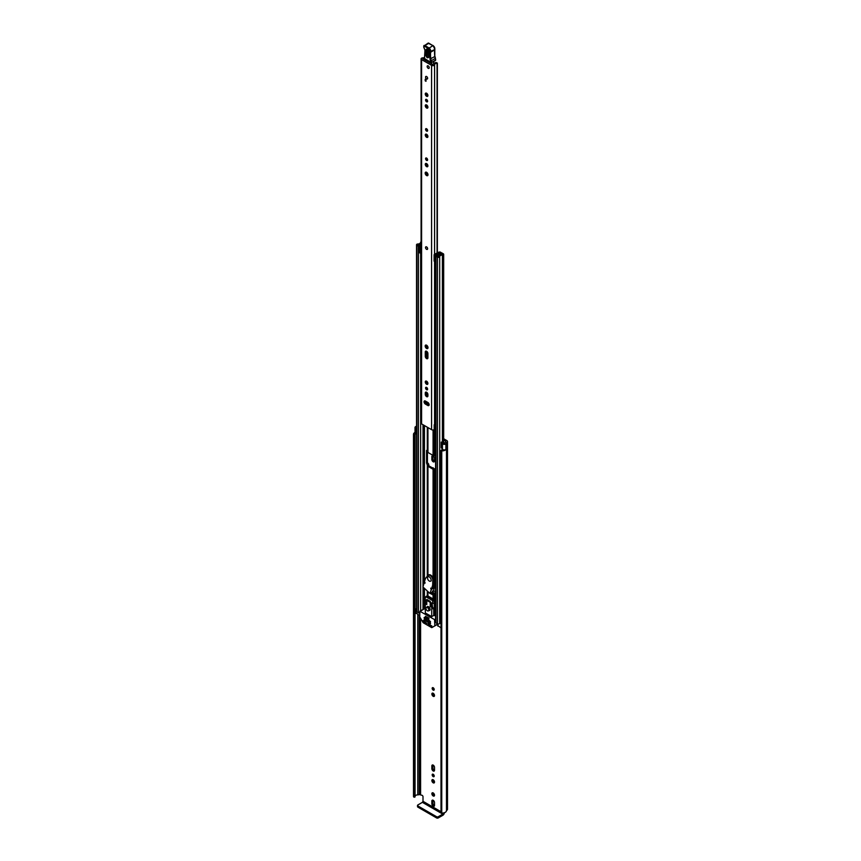 <?xml version="1.0" encoding="UTF-8"?>
<svg xmlns="http://www.w3.org/2000/svg" width="861" height="861" viewBox="0 0 861 861"><rect width="100%" height="100%" fill="white"/><g stroke="black" fill="none" stroke-linecap="round" stroke-linejoin="round"><path stroke-width="1.29" d="M443.566 449.829A2.831 1.636 0 0 1 441.596 450.002L440.993 450.378L441.747 450.873L441.747 813.053L440.993 812.569L441.004 450.486M413.764 797.06L413.517 434.568L414.539 434.999L414.539 797.189L413.764 797.06M433.191 792.927A1.862 1.076 -120 0 0 432.254 792.841A1.862 1.076 -120 0 0 431.974 794.337A1.862 1.076 -120 0 0 433.191 795.973A1.862 1.076 -120 0 0 434.127 796.07A1.862 1.076 -120 0 0 434.407 794.574A1.862 1.076 -120 0 0 433.191 792.927M432.932 792.809A1.862 1.076 -120 0 0 434.224 795.381A1.862 1.076 -120 0 0 434.482 795.499M432.168 774.846A1.442 0.829 -120 0 0 432.803 776.299A1.442 0.829 -120 0 0 433.912 776.687A1.442 0.829 -120 0 0 434.213 776.019A1.442 0.829 -120 0 0 433.578 774.577A1.442 0.829 -120 0 0 432.47 774.19A1.442 0.829 -120 0 0 432.168 774.846M433.212 774.265A1.442 0.829 -120 0 0 434.213 775.998M431.867 780.54A1.862 1.076 -120 0 0 432.685 782.412A1.862 1.076 -120 0 0 434.127 782.918A1.862 1.076 -120 0 0 434.504 782.057A1.862 1.076 -120 0 0 433.696 780.184A1.862 1.076 -120 0 0 432.254 779.679A1.862 1.076 -120 0 0 431.867 780.54M432.932 779.657A1.862 1.076 -120 0 0 432.911 779.937A1.862 1.076 -120 0 0 434.482 782.337M432.168 688.337A1.442 0.829 -120 0 0 432.803 689.79A1.442 0.829 -120 0 0 433.912 690.178A1.442 0.829 -120 0 0 434.213 689.521A1.442 0.829 -120 0 0 433.578 688.068A1.442 0.829 -120 0 0 432.47 687.681A1.442 0.829 -120 0 0 432.168 688.337M433.212 687.767A1.442 0.829 -120 0 0 434.213 689.489M431.867 694.031A1.862 1.076 -120 0 0 432.685 695.903A1.862 1.076 -120 0 0 434.127 696.409A1.862 1.076 -120 0 0 434.504 695.548A1.862 1.076 -120 0 0 433.696 693.675A1.862 1.076 -120 0 0 432.254 693.17A1.862 1.076 -120 0 0 431.867 694.031M432.932 693.148A1.862 1.076 -120 0 0 432.911 693.428A1.862 1.076 -120 0 0 434.482 695.828M415.766 426.55L415.809 426.529A2.034 1.173 0 0 0 415.024 427.454L415.024 432.997A2.034 1.173 0 0 0 415.615 433.826A2.034 1.173 0 0 0 416.207 434.062L416.541 434.148M415.024 427.454A2.034 1.173 0 0 0 415.615 428.283A2.034 1.173 0 0 0 416.207 428.52L416.541 428.617M443.684 439.939L445.783 441.155L445.611 441.951A2.034 1.173 0 0 0 445.008 442.78A2.831 1.636 180 0 1 444.857 443.307L443.921 443.426L442.586 441.801L441.252 442.156L441.252 447.698L442.468 449.227A2.034 1.173 0 0 0 442.877 449.571A2.034 1.173 0 0 0 445.923 449.464L445.923 443.921L445.847 449.507M441.252 442.156L442.468 443.684A2.034 1.173 0 0 0 442.877 444.028A2.034 1.173 0 0 0 445.923 443.921M440.993 811.697L422.999 801.311L422.999 796.737A1.13 0.657 60 0 0 422.191 795.349L419.221 794.531A2.034 1.173 180 0 1 417.789 794.875A2.831 1.636 0 0 0 415.045 796.134M434.504 802.581A1.862 1.076 -120 0 0 433.696 800.698A1.862 1.076 -120 0 0 432.254 800.203A1.862 1.076 -120 0 0 431.867 801.053L431.867 803.873A1.862 1.076 -120 0 0 432.685 805.745A1.862 1.076 -120 0 0 434.127 806.251A1.862 1.076 -120 0 0 434.504 805.39L434.504 802.581M431.867 768.701A1.862 1.076 -120 0 0 432.685 770.573A1.862 1.076 -120 0 0 434.127 771.069A1.862 1.076 -120 0 0 434.504 770.218L434.504 767.399A1.862 1.076 -120 0 0 433.696 765.526A1.862 1.076 -120 0 0 432.254 765.031A1.862 1.076 -120 0 0 431.867 765.881L431.867 768.701L432.911 768.098A1.862 1.076 -120 0 0 434.482 770.498M433.976 468.771A1.442 0.829 -120 0 0 432.47 467.814A1.442 0.829 -120 0 0 432.394 467.867M434.504 458.213A1.862 1.076 -120 0 0 433.696 456.33A1.862 1.076 -120 0 0 432.254 455.835A1.862 1.076 -120 0 0 431.867 456.685L431.867 459.505A1.862 1.076 -120 0 0 432.685 461.378A1.862 1.076 -120 0 0 434.127 461.883A1.862 1.076 -120 0 0 434.504 461.022L434.504 458.213M435.58 591.894L433.513 590.7M443.684 438.744L446.816 440.552A2.314 1.335 180 0 1 447.505 441.499A2.314 1.335 180 0 1 446.816 442.446L446.482 442.78A4.294 2.475 180 0 1 445.966 443.942M415.034 434.783L414.539 797.189M414.69 797.168L414.539 434.999M415.282 433.578A2.831 1.636 0 0 0 414.97 434.321A2.831 1.636 0 0 0 415.034 434.665L415.045 796.909M432.932 455.803A1.862 1.076 -120 0 0 432.911 456.082L432.911 458.902A1.862 1.076 -120 0 0 434.482 461.302M432.932 764.998A1.862 1.076 -120 0 0 432.911 765.278L432.911 768.098M432.932 800.17A1.862 1.076 -120 0 0 432.911 800.45L432.911 803.27A1.862 1.076 -120 0 0 434.482 805.67M415.766 426.507A4.294 2.475 180 0 1 416.541 426.324M415.024 432.426A4.294 2.475 0 0 0 413.495 434.321A4.294 2.475 0 0 0 413.517 434.568M441.747 450.873A4.294 2.475 0 0 0 445.966 449.571M441.747 813.053A4.294 2.475 0 0 0 446.482 810.599L446.816 810.266A2.314 1.335 0 0 0 447.505 809.318L447.505 441.499M422.999 801.311L422.396 802.344L442.78 814.119L443.383 813.085M442.78 814.119L438.227 816.745L438.227 817.95L442.78 815.324A2.314 1.335 120 0 0 444.416 812.709M438.227 817.95A1.13 0.657 180 0 1 436.624 817.95L417.833 807.101A1.13 0.657 180 0 1 417.51 806.639L417.51 805.444A1.13 0.657 0 0 1 417.833 804.981L422.396 802.344M417.51 805.444A1.13 0.657 0 0 0 417.833 805.907L417.833 807.101M436.624 817.95L436.624 816.745L417.833 805.907M436.624 816.745A1.13 0.657 0 0 0 438.227 816.745M435.967 592.971L433.89 592.992A87.628 50.595 60 0 1 432.491 592.185L432.491 590.958M432.685 593.778L435.612 593.939M432.685 593.681A87.628 50.595 60 0 1 431.286 592.874L431.286 592.971M427.325 249.378A1.474 0.85 -120 0 0 427.637 248.711A1.474 0.85 -120 0 0 426.991 247.225A1.474 0.85 -120 0 0 425.861 246.827M429.133 404.724A1.862 1.076 -120 0 0 427.809 402.431L425.377 401.032A1.862 1.076 -120 0 0 424.441 400.935A1.862 1.076 -120 0 0 424.15 402.431A1.862 1.076 -120 0 0 425.377 404.078L427.809 405.477A1.862 1.076 -120 0 0 428.746 405.574A1.862 1.076 -120 0 0 429.133 404.724M425.571 387.988A1.442 0.829 -120 0 0 426.206 389.441A1.442 0.829 -120 0 0 427.314 389.829A1.442 0.829 -120 0 0 427.616 389.161A1.442 0.829 -120 0 0 426.981 387.708A1.442 0.829 -120 0 0 425.872 387.332A1.442 0.829 -120 0 0 425.571 387.988M426.615 387.407A1.442 0.829 -120 0 0 427.616 389.14M425.269 381.95A1.862 1.076 -120 0 0 426.087 383.834A1.862 1.076 -120 0 0 427.53 384.329A1.862 1.076 -120 0 0 427.917 383.479A1.862 1.076 -120 0 0 427.099 381.595A1.862 1.076 -120 0 0 425.657 381.1A1.862 1.076 -120 0 0 425.269 381.95M426.335 381.068A1.862 1.076 -120 0 0 426.313 381.348A1.862 1.076 -120 0 0 427.885 383.758M425.173 346.025A2.002 1.162 -120 0 0 426.044 348.048A2.002 1.162 -120 0 0 427.594 348.587A2.002 1.162 -120 0 0 428.014 347.661A2.002 1.162 -120 0 0 427.131 345.648A2.002 1.162 -120 0 0 425.592 345.11A2.002 1.162 -120 0 0 425.173 346.025M426.249 345.057A2.002 1.162 -120 0 0 426.217 345.422A2.002 1.162 -120 0 0 427.971 348.038M425.571 158.65A1.442 0.829 -120 0 0 426.206 160.103A1.442 0.829 -120 0 0 427.314 160.49A1.442 0.829 -120 0 0 427.616 159.834A1.442 0.829 -120 0 0 426.981 158.381A1.442 0.829 -120 0 0 425.872 157.994A1.442 0.829 -120 0 0 425.571 158.65M426.615 158.08A1.442 0.829 -120 0 0 427.616 159.812M425.269 164.343A1.862 1.076 -120 0 0 426.087 166.227A1.862 1.076 -120 0 0 427.53 166.722A1.862 1.076 -120 0 0 427.917 165.872A1.862 1.076 -120 0 0 427.099 163.988A1.862 1.076 -120 0 0 425.657 163.493A1.862 1.076 -120 0 0 425.269 164.343M426.335 163.461A1.862 1.076 -120 0 0 426.313 163.741A1.862 1.076 -120 0 0 427.885 166.151M425.173 173.104A2.002 1.162 -120 0 0 426.044 175.127A2.002 1.162 -120 0 0 427.594 175.666A2.002 1.162 -120 0 0 428.014 174.74A2.002 1.162 -120 0 0 427.131 172.727A2.002 1.162 -120 0 0 425.592 172.189A2.002 1.162 -120 0 0 425.173 173.104M426.249 172.135A2.002 1.162 -120 0 0 426.217 172.501A2.002 1.162 -120 0 0 427.971 175.106M425.571 129.344A1.442 0.829 -120 0 0 426.206 130.797A1.442 0.829 -120 0 0 427.314 131.184A1.442 0.829 -120 0 0 427.616 130.517A1.442 0.829 -120 0 0 426.981 129.064A1.442 0.829 -120 0 0 425.872 128.687A1.442 0.829 -120 0 0 425.571 129.344M426.615 128.763A1.442 0.829 -120 0 0 427.616 130.495M425.269 135.037A1.862 1.076 -120 0 0 426.087 136.91A1.862 1.076 -120 0 0 427.53 137.405A1.862 1.076 -120 0 0 427.917 136.555A1.862 1.076 -120 0 0 427.099 134.682A1.862 1.076 -120 0 0 425.657 134.176A1.862 1.076 -120 0 0 425.269 135.037M426.335 134.155A1.862 1.076 -120 0 0 426.313 134.434A1.862 1.076 -120 0 0 427.885 136.834M425.269 105.72A1.862 1.076 -120 0 0 426.087 107.593A1.862 1.076 -120 0 0 427.53 108.099A1.862 1.076 -120 0 0 427.917 107.238A1.862 1.076 -120 0 0 427.099 105.365A1.862 1.076 -120 0 0 425.657 104.87A1.862 1.076 -120 0 0 425.269 105.72M426.335 104.838A1.862 1.076 -120 0 0 426.313 105.117A1.862 1.076 -120 0 0 427.885 107.517M425.571 100.027A1.442 0.829 -120 0 0 426.206 101.48A1.442 0.829 -120 0 0 427.314 101.867A1.442 0.829 -120 0 0 427.616 101.211A1.442 0.829 -120 0 0 426.981 99.758A1.442 0.829 -120 0 0 425.872 99.37A1.442 0.829 -120 0 0 425.571 100.027M426.615 99.456A1.442 0.829 -120 0 0 427.616 101.178M425.269 93.989A1.862 1.076 -120 0 0 426.087 95.872A1.862 1.076 -120 0 0 427.53 96.367A1.862 1.076 -120 0 0 427.917 95.517A1.862 1.076 -120 0 0 427.099 93.645A1.862 1.076 -120 0 0 425.657 93.139A1.862 1.076 -120 0 0 425.269 93.989M426.335 93.117A1.862 1.076 -120 0 0 426.313 93.397A1.862 1.076 -120 0 0 427.885 95.797M425.549 77.124A1.474 0.85 -120 0 0 426.195 78.599A1.474 0.85 -120 0 0 427.325 78.997A1.474 0.85 -120 0 0 427.637 78.319A1.474 0.85 -120 0 0 426.991 76.844A1.474 0.85 -120 0 0 425.861 76.446A1.474 0.85 -120 0 0 425.549 77.124M427.153 66.501A1.474 0.85 -120 0 0 427.799 67.987A1.474 0.85 -120 0 0 428.929 68.374A1.474 0.85 -120 0 0 429.23 67.707A1.474 0.85 -120 0 0 428.584 66.222A1.474 0.85 -120 0 0 427.454 65.834A1.474 0.85 -120 0 0 427.153 66.501M427.917 394.532A1.862 1.076 -120 0 0 427.099 392.648A1.862 1.076 -120 0 0 425.657 392.153A1.862 1.076 -120 0 0 425.269 393.003L425.269 394.349A1.862 1.076 -120 0 0 426.087 396.221A1.862 1.076 -120 0 0 427.53 396.727A1.862 1.076 -120 0 0 427.917 395.866L427.917 394.532M427.917 353.537A1.862 1.076 -120 0 0 427.099 351.665A1.862 1.076 -120 0 0 425.657 351.159A1.862 1.076 -120 0 0 425.269 352.02L425.269 356.303A1.862 1.076 -120 0 0 426.087 358.187A1.862 1.076 -120 0 0 427.53 358.682A1.862 1.076 -120 0 0 427.917 357.832L427.917 353.537M424.365 57.483A2.4 1.388 180 0 1 422.773 57.881A1.754 1.012 0 0 0 421.083 58.892A1.754 1.012 0 0 0 421.599 59.603L431.587 65.371A1.754 1.012 0 0 0 433.47 65.597A1.754 1.012 0 0 0 434.579 64.693A2.4 1.388 180 0 1 437.065 63.359L436.387 62.541A3.874 2.239 180 0 0 433.115 64.661L422.826 58.72A3.874 2.239 180 0 0 424.344 58.516M421.083 58.892L421.083 423.192A1.754 1.012 0 0 0 421.599 423.913L431.587 429.682A1.754 1.012 0 0 0 434.192 429.596L434.353 429.467A1.13 0.657 0 0 1 435.58 429.198M425.991 79.686L425.991 81.3L425.194 80.837L425.194 79.223L425.991 79.686L425.194 80.837M426.335 351.137A1.862 1.076 -120 0 0 426.313 351.417L426.313 355.711A1.862 1.076 -120 0 0 427.885 358.111M426.335 392.132A1.862 1.076 -120 0 0 426.313 392.412L426.313 393.746A1.862 1.076 -120 0 0 427.885 396.146M425.119 400.914A1.862 1.076 -120 0 0 426.41 403.475L428.853 404.885A1.862 1.076 -120 0 0 429.101 405.004M435.58 423.085A2.4 1.388 180 0 0 434.579 424.161A1.754 1.012 0 0 1 434.192 424.753L434.192 429.596M435.58 423.72A2.648 1.528 0 0 0 434.719 423.741M434.192 424.979L434.353 429.467M435.58 424.581A1.13 0.657 0 0 0 434.353 424.85M425.786 60.259L425.334 60.528A1.13 0.657 60 0 1 425.334 60.528L425.689 59.549M431.415 62.842L431.436 64.091M433.61 61.626L433.653 63.606M429.079 51.897L428.918 56.88C427.766 58.559 426.701 57.891 425.711 54.889L425.872 49.906C427.013 48.227 428.089 48.894 429.079 51.897L427.357 49.335L426.798 50.035L426.636 55.018C427.293 56.987 427.982 57.418 428.735 56.32L428.681 56.611M429.047 55.879L427.39 54.846L427.68 49.454M434.87 56.632A6.221 3.595 -120 0 0 435.3 58.182L435.72 60.001A5.65 3.261 -120 0 0 435.3 58.526A5.65 3.261 60 0 1 434.816 56.665A32.212 18.598 60 0 1 434.633 49.906L430.64 52.22A32.212 18.598 -120 0 0 430.812 58.978A5.65 3.261 -120 0 0 431.296 60.83A5.65 3.261 60 0 1 431.738 62.412L430.952 62.519A5.091 2.938 -120 0 0 430.554 61.099A6.221 3.595 60 0 1 430.016 59.054A32.783 18.931 60 0 1 429.843 52.134L429.94 51.8A2.26 1.302 -120 0 0 428.423 48.55L424.495 46.246A1.022 0.592 -120 0 0 423.752 46.612L423.752 46.774A1.862 1.076 -120 0 0 424.225 48.281A2.831 1.636 60 0 1 424.947 50.551L424.495 58.634L431.06 62.767A0.57 0.57 0 0 0 431.63 62.778L424.333 58.387A0.57 0.57 0 0 0 424.602 58.892L424.882 58.871M434.644 49.368L434.73 49.615A2.831 1.636 -120 0 0 432.825 45.558L428.907 43.244L424.904 45.558L428.832 47.861A2.831 1.636 60 0 1 430.726 51.929L429.843 52.134M429.295 43.47L428.907 43.244A1.582 0.915 -120 0 0 428.078 43.147L423.752 46.139A1.582 0.915 60 0 1 424.086 45.461A1.582 0.915 60 0 1 424.904 45.558L424.495 46.246M435.139 60.754L431.738 62.412L435.72 60.001M435.677 60.141L434.611 60.851L435.677 60.141M428.477 49.992L428.864 55.319M428.197 65.91A1.474 0.85 60 0 1 429.155 67.201A1.474 0.85 60 0 1 428.929 68.374A1.474 0.85 60 0 1 428.197 68.31A1.474 0.85 60 0 1 427.228 67.007A1.474 0.85 60 0 1 427.454 65.834A1.474 0.85 60 0 1 428.197 65.91M426.55 246.924A1.474 0.85 60 0 1 427.508 248.226A1.474 0.85 60 0 1 427.293 249.399A1.474 0.85 60 0 1 426.55 249.324A1.474 0.85 60 0 1 425.592 248.033A1.474 0.85 60 0 1 425.818 246.859A1.474 0.85 60 0 1 426.55 246.924M426.593 76.521A1.474 0.85 60 0 1 427.551 77.813A1.474 0.85 60 0 1 427.325 78.997A1.474 0.85 60 0 1 426.593 78.921A1.474 0.85 60 0 1 425.635 77.63A1.474 0.85 60 0 1 425.861 76.446A1.474 0.85 60 0 1 426.593 76.521M435.58 587.686L434.31 587.686A1.754 1.012 180 0 1 433.072 587.396L432.577 587.105M435.58 469.568L434.31 469.568A1.754 1.012 180 0 1 433.072 469.267L427.949 466.318A1.754 1.012 180 0 1 427.443 465.597L426.55 462.917L426.55 450.454L427.443 450.4L427.443 427.282L427.443 451.745A1.754 1.012 0 0 0 427.949 452.466L433.072 455.415A1.754 1.012 0 0 0 434.31 455.717L435.58 455.717M435.58 468.847L433.944 468.761L428.832 465.801L428.681 464.24A1.754 1.012 0 0 0 428.165 463.53L427.153 463.961M427.443 465.597L427.443 464.24M426.744 403.669L426.55 401.71M426.55 394.758L426.55 392.229M427.433 450.346L427.433 462.411L428.035 463.455M427.433 402.216L428.165 403.658A1.754 1.012 0 0 1 428.681 404.369L428.681 404.788M427.433 393.079L427.433 395.899M439.777 253.016L439.648 253.102A1.302 0.753 0 0 0 439.261 253.629A2.346 1.356 180 0 1 439.261 253.651A2.346 1.356 180 0 1 436.893 255.007A1.302 0.753 0 0 0 435.58 255.76A1.302 0.753 0 0 0 435.967 256.287L437.463 257.148A1.302 0.753 0 0 0 438.873 257.321A1.302 0.753 0 0 0 439.68 256.632A2.766 1.604 180 0 1 442.403 255.06A1.302 0.753 0 0 0 443.684 254.318A1.302 0.753 0 0 0 443.297 253.78L441.79 252.908L440.907 254.522M434.105 255.211L434.827 255.932L434.827 261.841L434.105 261.12L434.105 254.878A1.528 0.883 -0 0 1 434.644 254.199L438.755 252.208A1.41 0.818 -0 0 1 440.66 252.262L440.724 252.295A1.474 0.85 180 0 1 441.155 252.897A1.474 0.85 180 0 1 440.724 253.489L440.52 253.608A3.595 2.077 180 0 1 440.509 253.651A3.595 2.077 180 0 1 436.882 255.728L438.443 256.621A4.014 2.314 180 0 1 442.382 254.35L440.907 253.414M427.443 389.021L427.443 388.408L427.443 389.021M427.443 383.511L427.443 382.036L427.443 383.511M427.443 357.864L427.443 352.095L427.443 357.864M427.443 347.758L427.443 346.014L427.443 347.758M427.443 591.346L427.443 595.737L427.443 591.346A1.754 1.012 -0 0 0 427.949 592.056L429.316 592.842M430.231 593.369L433.072 595.016A1.754 1.012 -0 0 0 434.31 595.306L435.58 595.306M431.113 592.863L435.58 594.585M421.083 241.844A1.302 0.753 0 0 0 420.534 242.436A2.766 1.604 180 0 1 417.811 244.007A1.302 0.753 0 0 0 416.541 244.761A1.302 0.753 0 0 0 416.918 245.288L418.414 246.16A1.302 0.753 0 0 0 419.834 246.321A1.302 0.753 0 0 0 420.642 245.622A2.346 1.356 180 0 1 420.642 245.611A2.346 1.356 180 0 1 421.083 244.815M419.759 612.957A1.302 0.753 180 0 1 418.414 612.774L416.918 611.913A1.302 0.753 180 0 1 416.541 611.375L416.541 244.761M440.993 621.922A2.766 1.604 0 0 0 439.723 622.998A2.766 1.604 0 0 0 439.68 623.256A1.302 0.753 180 0 1 438.873 623.934A1.302 0.753 180 0 1 437.463 623.773L435.967 622.901A1.302 0.753 180 0 1 435.58 622.374L435.58 255.76M435.58 260.592L435.451 254.748L439.551 253.156M419.759 615.626L415.992 612.989M440.993 627.884L437.937 625.656M440.52 253.608L440.509 254.641M421.083 243.717A4.014 2.314 180 0 1 417.833 244.728L419.393 245.622A3.595 2.077 180 0 1 419.393 245.611A3.595 2.077 180 0 1 421.083 243.846M435.451 254.748L434.827 255.932M434.827 261.841L435.343 255.932M421.083 253.134A1.528 0.883 180 0 1 420.868 253.145L419.038 252.725L419.038 246.515L421.083 246.45M419.038 246.816L420.868 247.236A1.528 0.883 -0 0 0 421.083 247.225M420.276 247.236L420.276 253.145M440.993 623.73L439.723 622.998M415.831 613.226L416.197 608.727A1.7 0.979 180 0 1 416.541 608.566M415.831 609.071L415.992 613.452M416.541 609.61L415.992 609.297M430.328 602.431L430.328 601.419L426.938 599.45L426.938 600.472M425.409 616.304L425.409 617.315L428.81 619.285L428.81 618.263L425.409 616.304L429.026 618.144M428.95 610.567A2.26 1.302 -120 0 0 429.639 610.492A2.26 1.302 -120 0 0 429.994 608.684A2.26 1.302 -120 0 0 428.509 606.693A2.26 1.302 -120 0 0 427.379 606.574A2.26 1.302 -120 0 0 426.97 607.145A1.98 1.141 -120 0 0 426.701 607.382M427.852 606.478A2.26 1.302 -120 0 0 427.713 607.166M429.295 609.911A2.26 1.302 -120 0 0 429.316 609.922A2.26 1.302 -120 0 0 429.973 610.137M427.949 623.633L428.552 623.751M428.95 623.977L428.154 624.44L431.791 626.012L428.154 623.515M434.827 625.893L431.587 627.572L423.117 622.686L419.759 616.863L419.877 611.256L434.547 619.597L434.827 625.893L437.775 624.193M426.755 623.396L423.052 620.577L423.311 621.577L424.053 621.147M425.312 608.727L424.548 608.749M427.949 619.705L428.552 619.823M430.554 621.674L428.154 619.597M424.15 617.52L424.753 617.628M426.755 619.479L424.355 617.402M424.15 619.36L424.753 619.479M430.554 623.515L430.349 622.707L424.355 619.242M435.978 625.226L431.867 627.604M424.247 621.265L423.311 621.577M435.58 615.669L433.707 615.464L431.705 616.616L431.705 608.533L432.814 608.393L432.114 603.916L434.105 602.765L434.418 607.565M432.846 600.763L425.764 596.684L427.142 595.79A1.13 0.657 60 0 1 427.713 595.844L433.309 599.073L432.114 603.464L424.914 599.31L424.215 603.421L425.312 604.842L425.312 612.924L431.705 616.616M428.95 620.049L427.949 620.168M425.151 617.864L424.15 617.972M425.151 619.705L424.15 619.823M423.451 621.728L426.55 623.515M428.154 620.512L430.349 621.782M424.355 618.327L426.55 619.597M424.355 620.168L430.349 623.633M433.309 599.073A1.13 0.657 60 0 1 434.105 600.461L434.105 602.765M433.707 608.167L433.707 615.464M427.713 595.844L425.764 596.684L424.914 599.31M425.011 603.518L426.808 604.551L426.808 601.322L425.614 600.634L425.011 603.518L426.808 602.474M432.007 607.554L431.415 603.981L430.209 603.281L430.209 606.521L432.007 607.554M431.695 605.66L430.209 606.521M429.531 609.254A1.324 0.764 -120 0 0 429.973 609.222A1.324 0.764 -120 0 0 430.091 609.136M424.419 582.908L425.011 583.198L424.441 581.724L425.474 578.474L427.885 575.439A3.842 2.217 60 0 1 428.154 575.234A3.842 2.217 60 0 1 431.092 576.246A3.842 2.217 60 0 1 432.782 580.077L432.652 585.232L431.652 588.504L430.737 588.16L431.232 589.559L430.016 593.498L422.934 586.944L424.172 582.919L425.022 582.563M430.016 593.498L433.223 591.647L430.08 593.315M434.439 587.686L433.277 591.475M432.394 587.686L432.986 587.353M432.652 585.232L432.114 588.235M432.911 582.639L433.513 582.294L433.255 584.888M432.782 580.077L433.384 579.733L433.513 582.294M433.384 579.733A3.842 2.217 -120 0 0 431.695 575.901A3.842 2.217 -120 0 0 428.746 574.89L428.154 575.234M429.316 581.067A2.54 1.464 -120 0 0 430.586 581.197A2.54 1.464 -120 0 0 430.974 579.162A2.54 1.464 -120 0 0 429.316 576.913A2.54 1.464 -120 0 0 428.035 576.795A2.54 1.464 -120 0 0 427.648 578.829A2.54 1.464 -120 0 0 429.316 581.067M428.606 610.686A1.98 1.141 -120 0 0 428.896 610.6A1.98 1.141 -120 0 0 429.305 609.502A1.98 1.141 -120 0 0 428.369 607.629A1.98 1.141 -120 0 0 426.927 607.166L426.399 607.468A1.98 1.141 -120 0 0 426.001 608.566A1.98 1.141 -120 0 0 426.927 610.438A1.98 1.141 -120 0 0 428.38 610.901A1.98 1.141 -120 0 0 428.778 609.803A1.98 1.141 -120 0 0 427.852 607.931A1.98 1.141 -120 0 0 426.399 607.468M442.468 449.227L442.468 443.684M420.599 794.434L420.599 618.51M445.783 441.844L445.783 441.155M417.789 794.875L417.789 614.485M419.221 794.531L419.221 615.314M419.393 794.434L419.393 615.421M446.482 810.599L446.482 442.78M446.644 810.362L446.644 442.543M446.816 810.266L446.816 442.446M416.207 434.062L416.207 428.52M432.911 456.082L431.867 456.685M432.911 458.902L431.867 459.505M432.911 765.278L431.867 765.881M432.911 800.45L431.867 801.053M432.911 803.27L431.867 803.873M434.342 594.585L434.342 593.832M421.599 423.913L421.599 59.603M431.587 429.682L431.587 65.371M437.065 253.026L437.065 63.359M434.579 424.161L434.579 261.593M434.579 254.232L434.579 64.693M426.518 401.689L426.518 403.54L426.507 401.678M426.507 394.65L426.507 392.196L426.518 394.682M426.507 356.615L426.507 351.213L426.518 356.637M426.507 346.596L426.507 345.164L426.518 346.617M426.507 173.674L426.507 172.243L426.518 173.696M437.356 63.208L437.356 252.886M437.366 252.886L437.366 63.036L437.366 252.886M426.313 351.417L425.269 352.02M426.313 355.711L425.269 356.303M426.313 392.412L425.269 393.003M426.313 393.746L425.269 394.349M426.41 403.475L425.377 404.078M428.853 404.885L427.809 405.477M424.495 58.161L424.947 50.551M430.016 59.054L434.977 56.439L435.472 58.354L430.554 61.099M428.423 48.55L433.115 45.525L434.88 49.432L429.94 51.8M424.247 48.313L423.752 46.774M424.914 50.089L424.225 48.281M428.078 43.147L433.223 45.784A2.26 1.302 60 0 1 434.794 48.754M434.794 49.723L434.805 49.099M434.805 49.68L434.816 56.277M426.798 50.035L425.872 49.906M428.918 56.88L428.896 51.337M426.636 55.018L425.711 54.889M428.143 49.863L427.551 49.863M428.315 54.975L427.39 54.846M433.072 587.396L433.072 585.502M433.072 578.129L433.072 469.267M427.949 575.374L427.949 466.318M427.293 576.009L427.293 464.036M434.31 587.686L434.31 469.568M433.072 455.415L433.072 429.973M427.949 452.466L427.949 427.583M427.949 348.027L427.949 347.155M427.293 450.185L427.293 427.196M427.293 388.881L427.293 388.117M427.293 383.382L427.293 381.821M427.293 357.745L427.293 351.891M427.293 347.64L427.293 345.821M424.451 608.609L424.451 604.088M424.451 602.14L424.451 588.354M424.451 582.714L424.451 581.896M424.451 581.692L424.451 425.56M427.293 595.737L427.293 590.969M434.31 455.717L434.31 429.51M427.949 595.984L427.949 592.056M433.072 598.933L433.072 595.016M434.31 615.669L434.31 607.823M434.31 604.035L434.31 595.306M439.68 623.256L439.68 256.632M442.403 450.034L442.403 449.141M442.403 441.844L442.403 255.06M416.918 611.913L416.918 245.288M420.642 610.815L420.642 253.145L420.642 610.815M418.414 612.774L418.414 246.16M423.009 609.448L423.009 587.008M423.009 586.707L423.009 424.731M423.935 608.91L423.935 587.869M423.935 583.672L423.935 425.269M424.139 608.792L424.139 588.052M424.139 583.026L424.139 425.377M437.463 623.773L437.463 257.148M435.967 622.901L435.967 256.287M440.724 254.576L440.724 253.489M420.868 247.236L420.868 253.145M437.937 623.945L437.937 626.119M426.55 462.917L427.433 462.411M427.153 450.109L426.55 450.454M428.035 403.583L427.314 403.992M426.55 403.045L427.433 402.539M437.775 623.999L434.945 625.635M435.58 618.994L434.547 619.597M434.945 620.286L435.58 619.92M420.157 611.288L424.957 608.512M431.253 626.227L431.856 625.882M434.816 607.242L432.814 608.393M432.771 601.226L434.105 600.461M427.25 596.113L432.846 599.342M424.957 582.466L424.301 582.843M431.232 589.559L434.428 587.719M433.438 587.557L430.909 589.021M432.254 588.16L431.652 588.504M433.783 587.643L431.092 589.193M440.993 812.569L440.993 450.378M413.495 796.511L413.495 434.321M432.922 591.819L432.922 592.433M443.684 443.178L443.684 254.318M437.775 625.893L437.775 623.902M419.877 611.256L424.667 608.49M432.706 608.749L434.708 607.586M424.936 582.434L424.215 582.854M432.2 588.224L431.598 588.58M431.221 580.831L430.586 581.197M428.681 576.418L428.035 576.795M430.059 608.953L429.284 609.394M428.929 606.994L428.154 607.435"/></g></svg>
